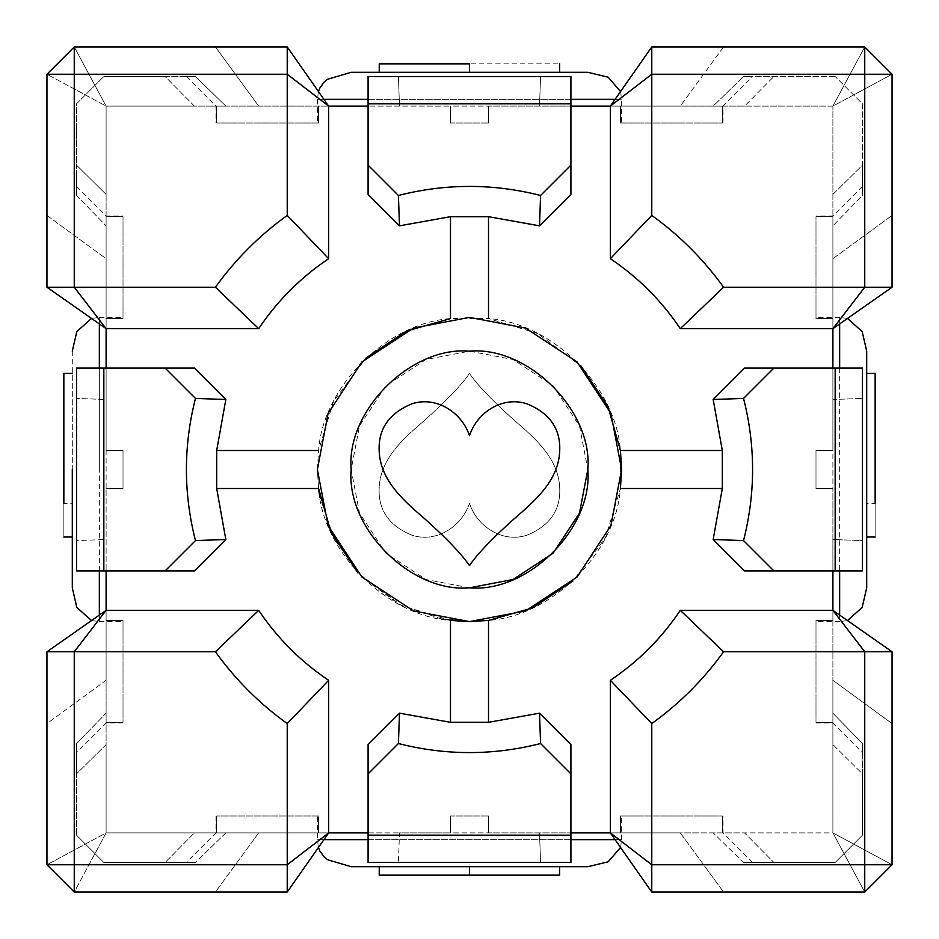 <?xml version="1.0" encoding="UTF-8"?>
<svg xmlns="http://www.w3.org/2000/svg" width="939" height="939" viewBox="0 0 939 939"><rect width="100%" height="100%" fill="white"/><g stroke="black" fill="none" stroke-linecap="round" stroke-linejoin="round"><path stroke-width="0.7" stroke-dasharray="4.7 3.52" d="M368.088 106.107L194.42 106.107L165.135 76.529L195.465 76.529L103.83 76.529L165.135 76.529L194.42 106.107L450.485 106.107L368.088 106.107L368.088 76.529L570.912 76.529L570.912 194.42L570.912 76.529L570.912 103.83L368.088 103.83L368.088 76.529L368.088 194.42L368.088 106.107L106.107 106.107L194.42 106.107L106.107 106.107L106.107 194.42L76.529 165.135L76.529 195.465L106.107 225.83L76.529 195.465C76.529 183.398 76.529 183.398 76.529 195.465C76.529 183.398 76.529 183.398 76.529 195.465L76.529 103.83L103.83 76.529L76.529 103.83L76.529 165.135L106.107 194.42L106.107 106.107L328.65 106.107L287.228 46.95L287.228 74.251L328.65 106.107L287.228 46.95L328.65 106.107L328.65 258.695L287.228 215.43C259.387 235.454 235.454 259.387 215.43 287.228L46.95 287.228L106.107 328.65L74.251 287.228L74.251 46.95L46.95 74.251L106.107 106.107L74.251 46.95L106.107 106.107L106.107 258.695L46.95 215.43L46.95 287.228L106.107 328.65L46.95 287.228L46.95 74.251L46.95 215.43L106.107 258.695L106.107 328.65L106.107 106.107L46.95 74.251L74.251 46.95L215.43 46.95L258.695 106.107L215.43 46.95L287.228 46.95L74.251 46.95L46.95 74.251L287.228 74.251L287.228 215.43M892.05 74.251L892.05 287.228L892.05 215.43L832.893 258.695L832.893 106.107L832.893 194.42L862.471 165.135L862.471 195.465L832.893 225.83L862.471 195.465C862.471 183.398 862.471 183.398 862.471 195.465C862.471 183.398 862.471 183.398 862.471 195.465L862.471 103.83L835.17 76.529L862.471 103.83L862.471 165.135L832.893 194.42L832.893 106.107L832.893 258.695L892.05 215.43L892.05 74.251L864.749 46.95L832.893 106.107L892.05 74.251L832.893 106.107L680.306 106.107L723.57 46.95L651.772 46.95L610.35 106.107L651.772 74.251L651.772 46.95L864.749 46.95L723.57 46.95L680.306 106.107L832.893 106.107L864.749 46.95L892.05 74.251L892.05 287.228L864.749 287.228L832.893 328.65L892.05 287.228L832.893 328.65L680.306 328.65L723.57 287.228C703.546 259.387 679.613 235.454 651.772 215.43L651.772 74.251L892.05 74.251L864.749 46.95L864.749 287.228L723.57 287.228M651.772 215.43L610.35 258.695L610.35 106.107L651.772 46.95L610.35 106.107L680.306 106.107L488.515 106.107L539.502 106.107L540.582 76.529L570.912 76.529L398.418 76.529L540.582 76.529L539.502 106.107L570.912 106.107M215.43 287.228L258.695 328.65L106.107 328.65L106.107 368.088L194.42 368.088L165.135 368.088L195.465 398.418C183.398 445.802 183.398 493.198 195.465 540.582L165.135 570.912L76.529 570.912L194.42 570.912L106.107 570.912L106.107 539.502L76.529 540.582L76.529 368.088L103.83 368.088L103.83 570.912M328.65 680.306C300.75 661.572 277.428 638.25 258.695 610.35L215.43 651.772L74.251 651.772L74.251 864.749L46.95 864.749L74.251 892.05L106.107 832.893L46.95 864.749L106.107 832.893L74.251 892.05L46.95 864.749L74.251 892.05L74.251 864.749L287.228 864.749L287.228 892.05L328.65 832.893L287.228 864.749L287.228 723.57L328.65 680.306L328.65 832.893L287.228 892.05L74.251 892.05L287.228 892.05L328.65 832.893L106.107 832.893L194.42 832.893L165.135 862.471L195.465 862.471L225.83 832.893L450.485 832.893L399.498 832.893L398.418 862.471L570.912 862.471L570.912 744.58L570.912 862.471L368.088 862.471L398.418 862.471L368.088 862.471L368.088 835.17L570.912 835.17L570.912 862.471L398.418 862.471L399.498 832.893L450.485 832.893L318.579 832.893L318.579 815.991L216.686 815.991L318.579 815.991L318.579 832.893L216.686 832.893L225.83 832.893L195.465 862.471C183.398 862.471 183.398 862.471 195.465 862.471C183.398 862.471 183.398 862.471 195.465 862.471L103.83 862.471L76.529 835.17L103.83 862.471L165.135 862.471L194.42 832.893L106.107 832.893L106.107 680.306L46.95 723.57L46.95 651.772L74.251 651.772L106.107 610.35L46.95 651.772L106.107 610.35L106.107 680.306L106.107 610.35L46.95 651.772L46.95 723.57L106.107 680.306L106.107 832.893L106.107 744.58L106.107 832.893L258.695 832.893L215.43 892.05L74.251 892.05M570.912 832.893L744.58 832.893L773.865 862.471L744.58 832.893L832.893 832.893L832.893 680.306L832.893 832.893L832.893 744.58L862.471 773.865L862.471 743.535L862.471 835.17L835.17 862.471L862.471 835.17L862.471 773.865L832.893 744.58L832.893 832.893L488.515 832.893L680.306 832.893L723.57 892.05L680.306 832.893L610.35 832.893L651.772 892.05L864.749 892.05L892.05 864.749L832.893 832.893L864.749 892.05L651.772 892.05L651.772 864.749L610.35 832.893L651.772 892.05L610.35 832.893L610.35 680.306L651.772 723.57C679.613 703.546 703.546 679.613 723.57 651.772L892.05 651.772L832.893 610.35L864.749 651.772L864.749 892.05L832.893 832.893L892.05 864.749L864.749 892.05L892.05 864.749L651.772 864.749L651.772 723.57M892.05 651.772L832.893 610.35L892.05 651.772L892.05 864.749L892.05 651.772L892.05 723.57L832.893 680.306L892.05 723.57L892.05 864.749M723.57 651.772L680.306 610.35L832.893 610.35L832.893 680.306L832.893 570.912L744.58 570.912L773.865 570.912L743.535 540.582C755.602 493.198 755.602 445.802 743.535 398.418L773.865 368.088L862.471 368.088L744.58 368.088L832.893 368.088L832.893 450.485L815.991 450.485L815.991 488.515L815.991 450.485L815.991 488.515L815.991 450.485L832.893 450.485L832.893 318.579L832.893 488.515L815.991 488.515L832.893 488.515L832.893 620.421L832.893 488.515L832.893 539.502L862.471 540.582L862.471 368.088L862.471 570.912L862.471 540.582L832.893 539.502L832.893 399.498L862.471 398.418L832.893 399.498L832.893 368.088L862.471 368.088L862.471 570.912L835.17 570.912L835.17 368.088M165.135 570.912L194.42 570.912L225.83 539.502L216.686 488.515L318.579 488.515C322.969 552.191 386.809 616.031 450.485 620.421L450.485 722.314L399.498 713.171L368.088 744.58L368.088 832.893L368.088 744.58L368.088 773.865L398.418 743.535C445.802 755.602 493.198 755.602 540.582 743.535L570.912 773.865L570.912 835.17M570.912 773.865L570.912 744.58L539.502 713.171L488.515 722.314L488.515 620.421C552.191 616.031 616.031 552.191 620.421 488.515L605.491 537.66L572.907 581.065M835.17 862.471L743.535 862.471L713.171 832.893L743.535 862.471C755.602 862.471 755.602 862.471 743.535 862.471C755.602 862.471 755.602 862.471 743.535 862.471L835.17 862.471M862.471 743.535C862.471 755.602 862.471 755.602 862.471 743.535C862.471 755.602 862.471 755.602 862.471 743.535L832.893 713.171L862.471 743.535M835.17 570.912L773.865 570.912M862.471 570.912L832.893 570.912L832.893 539.502L832.893 570.912L862.471 570.912M835.17 76.529L743.535 76.529C755.602 76.529 755.602 76.529 743.535 76.529C755.602 76.529 755.602 76.529 743.535 76.529L835.17 76.529M832.893 106.107L744.58 106.107L773.865 76.529L744.58 106.107L832.893 106.107M773.865 368.088L744.58 368.088L713.171 399.498L722.314 450.485L620.421 450.485C616.031 386.809 552.191 322.969 488.515 318.579L488.515 216.686L539.502 225.83L570.912 194.42L570.912 165.135L540.582 195.465C493.198 183.398 445.802 183.398 398.418 195.465L399.498 225.83L450.485 216.686L450.485 318.579C386.809 322.969 322.969 386.809 318.579 450.485L216.686 450.485L225.83 399.498L195.465 398.418M570.912 103.83L570.912 165.135M74.251 46.95L287.228 46.95M195.465 76.529C183.398 76.529 183.398 76.529 195.465 76.529C183.398 76.529 183.398 76.529 195.465 76.529L225.83 106.107L195.465 76.529M76.529 835.17L76.529 773.865L106.107 744.58L106.107 713.171L76.529 743.535C76.529 755.602 76.529 755.602 76.529 743.535C76.529 755.602 76.529 755.602 76.529 743.535L76.529 773.865L76.529 743.535L106.107 713.171L106.107 744.58L76.529 773.865L76.529 835.17M76.529 570.912L76.529 368.088L106.107 368.088L106.107 450.485L123.009 450.485L123.009 488.515L123.009 450.485L123.009 488.515L123.009 450.485L106.107 450.485L106.107 318.579L106.107 488.515L123.009 488.515L106.107 488.515L106.107 620.421L106.107 399.498L76.529 398.418L106.107 399.498L106.107 368.088L76.529 368.088L76.529 540.582L106.107 539.502L106.107 570.912L76.529 570.912L76.529 540.582L76.529 570.912M103.83 368.088L165.135 368.088M46.95 864.749L46.95 651.772M287.228 892.05L215.43 892.05L258.695 832.893L399.498 832.893L368.088 832.893L368.088 862.471L368.088 832.893M72.303 503.304L72.303 373.37L72.303 535.148L72.303 503.304L63.852 503.304L63.852 537.026L63.852 373.37M72.303 351.186L72.303 587.814M106.107 318.579L123.009 318.579L123.009 216.686L123.009 318.579L106.107 318.579L106.107 216.686L106.107 225.83L106.107 216.686L123.009 216.686L106.107 216.686L106.107 318.579M106.107 620.421L123.009 620.421L123.009 722.314L123.009 620.421L106.107 620.421L106.107 722.314L106.107 620.421M46.95 287.228L46.95 74.251M106.107 450.485L123.009 450.485L106.107 450.485M106.107 488.515L123.009 488.515L106.107 488.515M258.695 610.35L106.107 610.35L106.107 570.912M106.107 194.42L106.107 225.83L106.107 194.42M106.107 722.314L123.009 722.314L106.107 722.314M258.695 328.65C277.428 300.75 300.75 277.428 328.65 258.695M398.418 195.465L368.088 165.135L368.088 194.42L399.498 225.83M106.107 368.088L194.42 368.088L225.83 399.498M488.515 722.314L450.485 722.314L488.515 722.314L488.515 620.421L488.515 722.314L450.485 722.314L450.485 620.421L401.34 605.491L357.935 572.907M194.42 832.893L225.83 832.893L194.42 832.893M866.697 503.304L866.697 373.37L866.697 535.148L866.697 503.304L875.148 503.304L875.148 537.026L875.148 373.37M866.697 469.5L866.697 587.814L866.697 469.5M832.893 318.579L815.991 318.579L815.991 216.686L815.991 318.579L832.893 318.579L832.893 216.686L832.893 225.83L832.893 216.686L815.991 216.686L832.893 216.686L832.893 318.579M832.893 620.421L815.991 620.421L815.991 722.314L815.991 620.421L832.893 620.421L832.893 722.314L832.893 620.421M832.893 368.088L832.893 258.695L832.893 328.65L892.05 287.228M832.893 744.58L832.893 713.171L832.893 744.58M832.893 450.485L815.991 450.485L832.893 450.485M832.893 488.515L815.991 488.515L832.893 488.515M832.893 194.42L832.893 225.83L832.893 194.42M832.893 722.314L815.991 722.314L832.893 722.314M722.314 450.485L722.314 488.515L722.314 450.485L620.421 450.485L722.314 450.485L722.314 488.515L620.421 488.515L722.314 488.515L713.171 539.502L744.58 570.912L832.893 570.912M450.485 216.686L488.515 216.686L450.485 216.686L450.485 318.579L488.515 318.579L450.485 318.579L450.485 216.686L488.515 216.686L488.515 318.579L537.66 333.509L581.065 366.093M744.58 106.107L488.515 106.107L722.314 106.107L713.171 106.107L743.535 76.529L713.171 106.107L744.58 106.107M610.35 258.695C638.25 277.428 661.572 300.75 680.306 328.65M469.5 866.697L379.321 866.697L559.562 866.697L469.5 866.697L559.562 866.697L469.5 866.697L469.5 875.148L559.562 875.148L379.321 875.148L469.5 875.148M620.55 847.459L621.618 839.654L615.08 839.654M587.814 866.697L351.186 866.697L587.814 866.697M323.92 839.654L317.382 839.654L317.382 815.991M450.485 832.893L450.485 815.991L488.515 815.991L450.485 815.991L488.515 815.991L450.485 815.991L450.485 832.893L488.515 832.893L488.515 815.991L488.515 832.893L450.485 832.893L450.485 815.991L450.485 832.893M620.421 832.893L620.421 815.991L722.314 815.991L620.421 815.991L620.421 832.893M722.314 832.893L722.314 815.991L722.314 832.893M540.582 862.471L539.502 832.893L540.582 862.471M864.749 892.05L651.772 892.05M216.686 832.893L216.686 815.991L216.686 832.893M488.515 832.893L488.515 815.991L488.515 832.893M368.088 835.17L368.088 773.865M680.306 610.35C661.572 638.25 638.25 661.572 610.35 680.306M216.686 488.515L216.686 450.485L216.686 488.515L318.579 488.515L317.382 469.5L318.579 450.485L317.382 469.5L318.579 488.515L216.686 488.515L216.686 450.485L318.579 450.485L333.509 401.34L366.093 357.935M469.5 621.618L488.515 620.421M318.579 488.515L317.382 469.5L328.063 413.5L361.938 361.938L413.5 328.063L469.5 317.382L525.5 328.063L577.062 361.938L610.937 413.5L621.618 469.5L610.937 525.5L577.062 577.062L525.5 610.937L469.5 621.618L450.485 620.421L450.485 722.314M469.5 72.303L379.321 72.303L559.562 72.303L469.5 72.303L559.562 72.303L469.5 72.303L469.5 63.852L559.562 63.852L379.321 63.852L469.5 63.852M620.55 91.541L621.618 99.346L317.382 99.346L317.382 123.009L318.579 123.009L317.382 123.009M587.814 72.303L351.186 72.303L587.814 72.303M318.579 106.107L318.579 123.009L216.686 123.009L318.579 123.009L318.579 106.107M450.485 106.107L450.485 123.009L488.515 123.009L450.485 123.009L488.515 123.009L450.485 123.009L450.485 106.107L488.515 106.107L488.515 123.009L488.515 106.107L450.485 106.107L450.485 123.009L450.485 106.107M620.421 106.107L620.421 123.009L722.314 123.009L620.421 123.009L620.421 106.107M398.418 76.529L399.498 106.107L398.418 76.529M722.314 106.107L722.314 123.009L722.314 106.107M216.686 106.107L216.686 123.009L216.686 106.107M651.772 46.95L864.749 46.95M488.515 106.107L488.515 123.009L488.515 106.107M469.5 503.304C477.106 526.873 502.834 543.247 527.084 535.148C550.665 525.394 561.499 508.891 559.562 485.616C557.66 462.54 542.496 444.992 522.413 427.386C503.879 411.564 478.561 387.525 469.5 373.37C478.561 387.525 503.879 411.564 522.413 427.386C542.496 444.992 557.66 462.54 559.562 485.616C561.499 508.891 550.665 525.394 527.084 535.148C502.834 543.247 477.106 526.873 469.5 503.304C461.659 526.826 436.119 543.258 411.81 535.148C388.218 525.406 377.384 508.891 379.321 485.604C381.234 462.516 396.411 444.98 416.493 427.362C435.097 411.564 460.239 387.443 469.5 373.37C460.239 387.443 435.097 411.564 416.493 427.362C396.411 444.98 381.234 462.516 379.321 485.604C377.384 508.891 388.218 525.406 411.81 535.148C436.119 543.258 461.659 526.826 469.5 503.304M441.823 619.083L399.638 604.622L361.938 577.062L334.378 539.362L319.917 497.177M620.421 450.485L620.421 488.515L722.314 488.515M539.502 225.83L540.582 195.465M713.171 539.502L743.535 540.582M743.535 398.418L713.171 399.498M195.465 540.582L225.83 539.502M399.498 713.171L398.418 743.535M540.582 743.535L539.502 713.171M215.43 651.772C235.454 679.613 259.387 703.546 287.228 723.57M488.515 318.579L488.515 216.686M318.579 450.485L216.686 450.485M368.088 165.135L368.088 103.83M99.346 570.912L99.346 368.088M91.541 620.55L99.346 621.618L99.346 615.08M99.346 323.92L99.346 317.382L91.541 318.45M99.346 469.5L99.346 317.382L99.346 469.5M839.654 368.088L839.654 570.912M839.654 615.08L839.654 621.618L847.459 620.55M847.459 318.45L839.654 317.382L839.654 323.92M570.912 839.654L368.088 839.654M318.45 847.459L317.382 839.654L621.618 839.654L621.618 815.991M318.45 91.541L317.382 99.346L323.92 99.346M368.088 99.346L570.912 99.346M615.08 99.346L621.618 99.346L621.618 123.009M469.5 587.814L425.954 579.504L385.835 553.165L359.496 513.046L351.186 469.5L359.496 425.954L385.835 385.835L425.954 359.496L469.5 351.186L513.046 359.496L553.165 385.835L579.504 425.954L587.814 469.5M72.303 537.026L63.852 537.026M99.346 621.618L123.009 621.618M99.346 317.382L123.009 317.382M76.529 186.392L106.107 215.97L123.009 215.97M123.009 723.03L106.107 723.03L76.529 752.609M839.654 621.618L815.991 621.618M839.654 317.382L815.991 317.382M862.471 186.392L832.893 215.97L815.991 215.97M815.991 723.03L832.893 723.03L862.471 752.609M752.609 862.471L723.03 832.893L723.03 815.991M215.97 815.991L215.97 832.893L186.392 862.471M723.03 123.009L723.03 106.107L752.609 76.529M186.392 76.529L215.97 106.107L215.97 123.009"/><path stroke-width="1.41" d="M287.228 74.251L287.228 46.95L328.65 106.107L287.228 74.251L46.95 74.251L74.251 46.95L74.251 287.228L106.107 328.65L46.95 287.228L215.43 287.228C235.454 259.387 259.387 235.454 287.228 215.43L287.228 74.251M892.05 287.228L832.893 328.65L864.749 287.228L892.05 287.228L892.05 74.251L864.749 74.251L864.749 46.95L892.05 74.251M723.57 287.228L864.749 287.228L864.749 74.251L651.772 74.251L610.35 106.107L651.772 46.95L651.772 215.43C679.613 235.454 703.546 259.387 723.57 287.228L680.306 328.65L832.893 328.65L832.893 368.088M570.912 106.107L610.35 106.107L610.35 258.695L651.772 215.43M287.228 892.05L287.228 864.749L328.65 832.893L287.228 892.05L74.251 892.05L46.95 864.749L74.251 864.749L74.251 892.05M368.088 832.893L328.65 832.893L328.65 680.306L287.228 723.57L287.228 864.749L74.251 864.749L74.251 651.772L46.95 651.772L106.107 610.35L74.251 651.772L215.43 651.772L258.695 610.35L106.107 610.35L106.107 570.912M610.35 680.306C638.25 661.572 661.572 638.25 680.306 610.35L723.57 651.772L864.749 651.772L832.893 610.35L892.05 651.772L864.749 651.772L864.749 864.749L892.05 864.749L864.749 892.05L864.749 864.749L651.772 864.749L651.772 892.05L610.35 832.893L651.772 864.749L651.772 723.57L610.35 680.306L610.35 832.893L570.912 832.893M651.772 892.05L864.749 892.05M570.912 862.471L570.912 835.17L368.088 835.17L368.088 862.471L570.912 862.471M539.502 713.171L570.912 744.58L570.912 773.865L540.582 743.535C493.198 755.602 445.802 755.602 398.418 743.535L399.498 713.171L450.485 722.314L450.485 620.421L469.5 621.618L488.515 620.421L488.515 722.314L539.502 713.171L540.582 743.535M570.912 835.17L570.912 773.865M892.05 864.749L892.05 651.772M862.471 368.088L835.17 368.088L835.17 570.912L862.471 570.912L862.471 368.088M581.065 366.093L607.92 406.399L620.421 450.485L722.314 450.485L713.171 399.498L744.58 368.088L773.865 368.088L743.535 398.418C755.602 445.802 755.602 493.198 743.535 540.582L773.865 570.912L835.17 570.912M835.17 368.088L773.865 368.088M864.749 46.95L651.772 46.95M570.912 103.83L570.912 76.529L368.088 76.529L368.088 103.83L570.912 103.83L570.912 194.42L539.502 225.83L488.515 216.686L488.515 318.579M368.088 103.83L368.088 165.135L398.418 195.465C445.802 183.398 493.198 183.398 540.582 195.465L570.912 165.135M46.95 74.251L46.95 287.228M287.228 46.95L74.251 46.95M106.107 368.088L106.107 328.65L258.695 328.65L215.43 287.228M76.529 570.912L103.83 570.912L103.83 368.088L76.529 368.088L76.529 570.912M103.83 570.912L165.135 570.912L195.465 540.582C183.398 493.198 183.398 445.802 195.465 398.418L165.135 368.088L103.83 368.088M357.935 572.907L331.08 532.601L318.579 488.515L216.686 488.515L225.83 539.502L194.42 570.912L165.135 570.912M46.95 651.772L46.95 864.749M287.228 723.57C259.387 703.546 235.454 679.613 215.43 651.772M72.303 373.37L63.852 373.37L63.852 503.304M72.303 469.5L72.303 587.814L72.303 469.5M287.228 215.43L328.65 258.695L328.65 106.107L368.088 106.107M258.695 610.35C277.428 638.25 300.75 661.572 328.65 680.306M398.418 743.535L368.088 773.865L368.088 744.58L399.498 713.171M866.697 373.37L875.148 373.37L875.148 503.304M875.148 537.026L866.697 537.026L875.148 537.026M847.459 318.45L862.19 331.561L866.697 351.186L866.697 587.814L862.19 607.439L847.459 620.55M680.306 610.35L832.893 610.35L832.893 570.912M773.865 570.912L744.58 570.912L713.171 539.502L722.314 488.515L620.421 488.515L621.618 469.5L610.937 413.5L577.062 361.938L525.5 328.063L469.5 317.382L413.5 328.063L361.938 361.938L328.063 413.5L317.382 469.5L328.063 525.5L361.938 577.062L413.5 610.937L469.5 621.618L525.5 610.937L577.062 577.062L610.937 525.5L621.618 469.5L620.421 450.485M572.907 581.065L532.601 607.92L488.515 620.421M680.306 328.65C661.572 300.75 638.25 277.428 610.35 258.695M469.5 866.697L469.5 875.148L559.562 875.148L379.321 875.148L469.5 875.148M587.814 866.697L351.186 866.697L587.814 866.697L608.155 861.814L620.55 847.459M469.5 435.696C477.106 412.127 502.834 395.753 527.084 403.852C550.665 413.606 561.499 430.109 559.562 453.384C557.66 476.46 542.496 494.008 522.413 511.614C503.879 527.436 478.561 551.475 469.5 565.63C478.561 551.475 503.879 527.436 522.413 511.614C542.496 494.008 557.66 476.46 559.562 453.384C561.499 430.109 550.665 413.606 527.084 403.852C502.834 395.753 477.106 412.127 469.5 435.696C461.659 412.174 436.119 395.742 411.81 403.852C388.218 413.594 377.384 430.109 379.321 453.396C381.234 476.484 396.411 494.02 416.493 511.638C435.097 527.436 460.239 551.557 469.5 565.63C460.239 551.557 435.097 527.436 416.493 511.638C396.411 494.02 381.234 476.484 379.321 453.396C377.384 430.109 388.218 413.594 411.81 403.852C436.119 395.742 461.659 412.174 469.5 435.696M366.093 357.935L406.399 331.08L450.485 318.579L450.485 216.686L399.498 225.83L398.418 195.465M450.485 722.314L488.515 722.314M713.171 399.498L743.535 398.418M722.314 488.515L722.314 450.485M743.535 540.582L713.171 539.502M723.57 651.772C703.546 679.613 679.613 703.546 651.772 723.57M195.465 398.418L225.83 399.498L216.686 450.485L216.686 488.515M225.83 539.502L195.465 540.582M488.515 216.686L450.485 216.686M540.582 195.465L539.502 225.83M328.65 258.695C300.75 277.428 277.428 300.75 258.695 328.65M165.135 368.088L194.42 368.088L225.83 399.498M216.686 450.485L318.579 450.485M368.088 165.135L368.088 194.42L399.498 225.83M368.088 773.865L368.088 835.17M469.5 63.852L379.321 63.852L469.5 63.852L469.5 72.303M587.814 72.303L351.186 72.303L587.814 72.303L608.155 77.186L620.55 91.541M469.5 621.618L441.823 619.083M319.917 497.177L318.579 488.515M99.346 615.08L99.346 570.912M99.346 368.088L99.346 323.92M839.654 570.912L839.654 615.08M839.654 323.92L839.654 368.088M615.08 839.654L570.912 839.654M368.088 839.654L323.92 839.654M587.814 469.5C593.108 410.965 528.035 345.892 469.5 351.186C410.965 345.892 345.892 410.965 351.186 469.5C345.892 528.035 410.965 593.108 469.5 587.814C528.035 593.108 593.108 528.035 587.814 469.5L579.504 513.046L553.165 553.165L513.046 579.504L469.5 587.814M323.92 99.346L368.088 99.346M570.912 99.346L615.08 99.346M72.303 537.026L63.852 537.026M91.541 620.55L76.81 607.439L72.303 587.814M91.541 318.45L76.81 331.561L72.303 351.186M559.644 866.697L559.644 875.148M379.239 866.697L379.239 875.148M318.45 847.459L319.847 850.992L324.084 856.826L327.535 859.737L351.186 866.697M559.644 72.303L559.644 63.852M379.239 72.303L379.239 63.852M318.45 91.541L319.847 88.008L324.084 82.174L327.535 79.263L351.186 72.303"/></g></svg>
